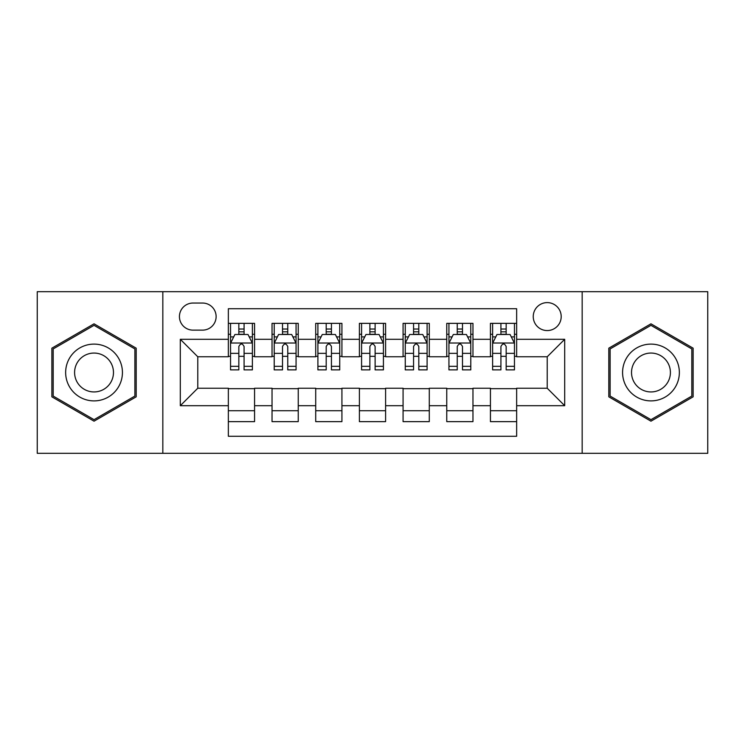 <?xml version="1.0" encoding="UTF-8"?>
<svg xmlns="http://www.w3.org/2000/svg" width="745" height="745" viewBox="0 0 745 745"><rect width="100%" height="100%" fill="white"/><g stroke="black" fill="none" stroke-linecap="round" stroke-linejoin="round"><path stroke-width="1.12" d="M547.221 302.61A13.978 13.978 0 0 0 533.243 316.588A13.978 13.978 0 0 0 547.221 330.566A13.978 13.978 0 0 0 561.199 316.588A13.978 13.978 0 0 0 547.221 302.61M582.171 453.314L707.75 453.314L707.75 291.686L582.171 291.686L582.171 453.314L162.829 453.314L162.829 291.686L37.25 291.686L37.25 453.314L162.829 453.314M516.648 323.358L490.433 323.358L490.433 339.301L472.963 339.301L472.963 356.771L490.433 356.771L490.433 339.301M472.963 339.301L472.963 323.358L446.758 323.358L446.758 339.301L429.288 339.301L429.288 356.771L446.758 356.771L446.758 339.301M429.288 339.301L429.288 323.358L403.073 323.358L403.073 339.301L385.603 339.301L385.603 356.771L403.073 356.771L403.073 339.301M385.603 339.301L385.603 323.358L359.397 323.358L359.397 339.301L341.927 339.301L341.927 356.771L359.397 356.771L359.397 339.301M341.927 339.301L341.927 323.358L315.712 323.358L315.712 339.301L298.242 339.301L298.242 356.771L315.712 356.771L315.712 339.301M298.242 339.301L298.242 323.358L272.037 323.358L272.037 356.771L254.567 356.771L254.567 323.358L228.352 323.358M228.352 421.642L254.567 421.642L254.567 388.229L272.037 388.229L272.037 421.642L298.242 421.642L298.242 388.229L315.712 388.229L315.712 405.699L298.242 405.699M315.712 405.699L315.712 421.642L341.927 421.642L341.927 388.229L359.397 388.229L359.397 405.699L341.927 405.699M359.397 405.699L359.397 421.642L385.603 421.642L385.603 388.229L403.073 388.229L403.073 405.699L385.603 405.699M403.073 405.699L403.073 421.642L429.288 421.642L429.288 388.229L446.758 388.229L446.758 405.699L429.288 405.699M446.758 405.699L446.758 421.642L472.963 421.642L472.963 388.229L490.433 388.229L490.433 405.699L472.963 405.699M192.974 330.128L202.584 330.128A13.54 13.54 0 0 0 216.125 316.588A13.54 13.54 0 0 0 202.584 303.047L192.974 303.047A13.54 13.54 0 0 0 179.433 316.588A13.54 13.54 0 0 0 192.974 330.128M582.171 291.686L162.829 291.686M516.648 339.301L516.648 308.728L228.352 308.728L228.352 356.771L197.779 356.771L197.779 388.229L228.352 388.229L228.352 436.272L516.648 436.272L516.648 388.229L547.221 388.229L547.221 356.771L516.648 356.771L516.648 339.301L564.691 339.301L564.691 405.699L516.648 405.699M228.352 405.699L180.309 405.699L180.309 339.301L228.352 339.301M490.433 405.699L490.433 421.642L516.648 421.642M228.352 334.281L230.54 334.281M238.838 334.281L244.081 334.281M252.378 334.281L254.567 334.281M228.352 356.334L230.54 356.334M238.838 356.334L244.081 356.334M252.378 356.334L254.567 356.334M228.352 388.667L254.567 388.667M228.352 410.719L254.567 410.719M272.037 356.334L274.216 356.334M282.513 356.334L287.756 356.334M296.063 356.334L298.242 356.334M272.037 334.281L274.216 334.281M282.513 334.281L287.756 334.281M296.063 334.281L298.242 334.281M272.037 388.667L298.242 388.667M272.037 410.719L298.242 410.719M315.712 388.667L341.927 388.667M315.712 410.719L341.927 410.719M315.712 334.281L317.901 334.281M326.198 334.281L331.441 334.281M339.739 334.281L341.927 334.281M315.712 356.334L317.901 356.334M326.198 356.334L331.441 356.334M339.739 356.334L341.927 356.334M359.397 388.667L385.603 388.667M359.397 410.719L385.603 410.719M359.397 334.281L361.576 334.281M369.883 334.281L375.117 334.281M383.424 334.281L385.603 334.281M359.397 356.334L361.576 356.334M369.883 356.334L375.117 356.334M383.424 356.334L385.603 356.334M403.073 388.667L429.288 388.667M403.073 410.719L429.288 410.719M403.073 334.281L405.261 334.281M413.559 334.281L418.802 334.281M427.099 334.281L429.288 334.281M403.073 356.334L405.261 356.334M413.559 356.334L418.802 356.334M427.099 356.334L429.288 356.334M446.758 388.667L472.963 388.667M446.758 410.719L472.963 410.719M446.758 334.281L448.937 334.281M457.244 334.281L462.487 334.281M470.784 334.281L472.963 334.281M446.758 356.334L448.937 356.334M457.244 356.334L462.487 356.334M470.784 356.334L472.963 356.334M490.433 388.667L516.648 388.667M490.433 410.719L516.648 410.719M490.433 334.281L492.622 334.281M500.919 334.281L506.162 334.281M514.46 334.281L516.648 334.281M490.433 356.334L492.622 356.334M500.919 356.334L506.162 356.334M514.46 356.334L516.648 356.334M197.779 356.771L180.309 339.301M197.779 388.229L180.309 405.699M564.691 339.301L547.221 356.771M564.691 405.699L547.221 388.229M94.038 421.176L136.186 396.834L136.186 348.166L94.038 323.824L51.88 348.166L51.88 396.834L94.038 421.176M693.12 348.166L650.962 323.824L608.814 348.166L608.814 396.834L650.962 421.176L693.12 396.834L693.12 348.166M244.081 329.039L238.838 329.039M252.378 366.317L244.081 366.317L244.081 369.883L252.378 369.883L252.378 343.231L248.011 334.496L234.908 334.496L230.54 343.231L230.54 369.883L238.838 369.883L238.838 366.317L230.54 366.317M230.54 343.231L230.54 323.358M252.378 343.231L252.378 323.358M238.838 334.496L238.838 323.358M244.081 323.358L244.081 334.496M244.081 366.317L244.081 346.509C242.33 343.147 240.588 343.147 238.838 346.509L238.838 366.317M94.038 344.106A28.394 28.394 0 0 0 65.644 372.5A28.394 28.394 0 0 0 94.038 400.894A28.394 28.394 0 0 0 122.431 372.5A28.394 28.394 0 0 0 94.038 344.106M94.038 353.065A19.435 19.435 0 0 0 74.593 372.5A19.435 19.435 0 0 0 94.038 391.935A19.435 19.435 0 0 0 113.473 372.5A19.435 19.435 0 0 0 94.038 353.065M134.873 396.079L94.038 419.659L53.193 396.079L53.193 348.921L94.038 325.341L134.873 348.921L134.873 396.079M626.377 358.308A28.394 28.394 0 0 0 636.77 397.085A28.394 28.394 0 0 0 675.557 386.692A28.394 28.394 0 0 0 665.164 347.915A28.394 28.394 0 0 0 626.377 358.308M634.135 362.778A19.435 19.435 0 0 0 641.249 389.337A19.435 19.435 0 0 0 667.799 382.222A19.435 19.435 0 0 0 660.685 355.663A19.435 19.435 0 0 0 634.135 362.778M691.807 348.921L691.807 396.079L650.962 419.659L610.127 396.079L610.127 348.921L650.962 325.341L691.807 348.921M287.756 329.039L282.513 329.039M296.063 366.317L287.756 366.317L287.756 369.883L296.063 369.883L296.063 343.231L291.686 334.496L278.583 334.496L274.216 343.231L274.216 369.883L282.513 369.883L282.513 366.317L274.216 366.317M274.216 343.231L274.216 323.358M296.063 343.231L296.063 323.358M282.513 334.496L282.513 323.358M287.756 323.358L287.756 334.496M287.756 366.317L287.756 346.509C286.015 343.147 284.264 343.147 282.513 346.509L282.513 366.317M331.441 329.039L326.198 329.039M339.739 366.317L331.441 366.317L331.441 369.883L339.739 369.883L339.739 343.231L335.371 334.496L322.268 334.496L317.901 343.231L317.901 369.883L326.198 369.883L326.198 366.317L317.901 366.317M317.901 343.231L317.901 323.358M339.739 343.231L339.739 323.358M326.198 334.496L326.198 323.358M331.441 323.358L331.441 334.496M331.441 366.317L331.441 346.509C329.7 343.147 327.949 343.147 326.198 346.509L326.198 366.317M375.117 329.039L369.883 329.039M383.424 366.317L375.117 366.317L375.117 369.883L383.424 369.883L383.424 343.231L379.056 334.496L365.944 334.496L361.576 343.231L361.576 369.883L369.883 369.883L369.883 366.317L361.576 366.317M361.576 343.231L361.576 323.358M383.424 343.231L383.424 323.358M369.883 334.496L369.883 323.358M375.117 323.358L375.117 334.496M375.117 366.317L375.117 346.509C373.375 343.147 371.625 343.147 369.883 346.509L369.883 366.317M418.802 329.039L413.559 329.039M427.099 366.317L418.802 366.317L418.802 369.883L427.099 369.883L427.099 343.231L422.732 334.496L409.629 334.496L405.261 343.231L405.261 369.883L413.559 369.883L413.559 366.317L405.261 366.317M405.261 343.231L405.261 323.358M427.099 343.231L427.099 323.358M413.559 334.496L413.559 323.358M418.802 323.358L418.802 334.496M418.802 366.317L418.802 346.509C417.06 343.147 415.31 343.147 413.559 346.509L413.559 366.317M462.487 329.039L457.244 329.039M470.784 366.317L462.487 366.317L462.487 369.883L470.784 369.883L470.784 343.231L466.417 334.496L453.314 334.496L448.937 343.231L448.937 369.883L457.244 369.883L457.244 366.317L448.937 366.317M448.937 343.231L448.937 323.358M470.784 343.231L470.784 323.358M457.244 334.496L457.244 323.358M462.487 323.358L462.487 334.496M462.487 366.317L462.487 346.509C460.736 343.147 458.995 343.147 457.244 346.509L457.244 366.317M506.162 329.039L500.919 329.039M514.46 366.317L506.162 366.317L506.162 369.883L514.46 369.883L514.46 343.231L510.092 334.496L496.989 334.496L492.622 343.231L492.622 369.883L500.919 369.883L500.919 366.317L492.622 366.317M492.622 343.231L492.622 323.358M514.46 343.231L514.46 323.358M500.919 334.496L500.919 323.358M506.162 323.358L506.162 334.496M506.162 366.317L506.162 346.509C504.421 343.147 502.67 343.147 500.919 346.509L500.919 366.317M272.037 405.699L254.567 405.699M272.037 339.301L254.567 339.301M252.266 343.017L230.643 343.017M230.54 336.898L233.707 336.898M249.212 336.898L252.378 336.898M238.838 353.353L230.54 353.353M252.378 353.353L244.081 353.353M244.081 331.814L238.838 331.814M295.951 343.017L274.328 343.017M274.216 336.898L277.382 336.898M292.897 336.898L296.063 336.898M282.513 353.353L274.216 353.353M296.063 353.353L287.756 353.353M287.756 331.814L282.513 331.814M339.627 343.017L318.013 343.017M317.901 336.898L321.067 336.898M336.572 336.898L339.739 336.898M326.198 353.353L317.901 353.353M339.739 353.353L331.441 353.353M331.441 331.814L326.198 331.814M383.312 343.017L361.688 343.017M361.576 336.898L364.743 336.898M380.257 336.898L383.424 336.898M369.883 353.353L361.576 353.353M383.424 353.353L375.117 353.353M375.117 331.814L369.883 331.814M426.987 343.017L405.373 343.017M405.261 336.898L408.428 336.898M423.933 336.898L427.099 336.898M413.559 353.353L405.261 353.353M427.099 353.353L418.802 353.353M418.802 331.814L413.559 331.814M470.672 343.017L449.049 343.017M448.937 336.898L452.103 336.898M467.618 336.898L470.784 336.898M457.244 353.353L448.937 353.353M470.784 353.353L462.487 353.353M462.487 331.814L457.244 331.814M514.357 343.017L492.734 343.017M492.622 336.898L495.788 336.898M511.293 336.898L514.46 336.898M500.919 353.353L492.622 353.353M514.46 353.353L506.162 353.353M506.162 331.814L500.919 331.814"/></g></svg>
